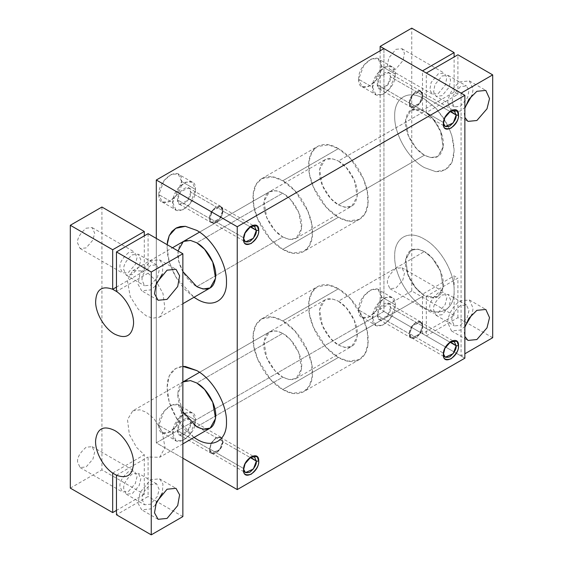<?xml version="1.0" encoding="UTF-8"?>
<svg xmlns="http://www.w3.org/2000/svg" width="563" height="563" viewBox="0 0 563 563"><rect width="100%" height="100%" fill="white"/><g stroke="black" fill="none" stroke-linecap="round" stroke-linejoin="round"><path stroke-width="0.42" stroke-dasharray="2.81 2.11" d="M443.391 123.058L444.643 117.245L450.33 111.045L444.784 116.963L443.37 122.41L409.611 102.923L412.552 95.013L420.519 91.41L422.391 95.541L449.837 111.39L422.391 95.541C422.827 85.766 409.181 93.627 409.611 102.923C409.174 112.706 422.82 104.838 422.391 95.541L419.449 103.458L411.483 107.061L409.611 102.923L443.37 122.41L443.391 123.058M182.862 458.191L156.303 442.856L383.931 311.438L464.869 358.167L383.931 311.438L383.931 48.594L383.931 311.438L156.303 442.856L182.862 458.191M424.396 239.155C408.52 229.38 394.149 237.656 394.684 256.313C394.149 274.336 408.513 299.234 424.396 307.785C440.28 317.56 454.651 309.284 454.116 290.628C454.651 272.605 440.287 247.706 424.396 239.155C440.273 247.713 454.644 272.583 454.116 290.628C454.651 309.263 440.28 317.574 424.396 307.785C408.52 299.227 394.149 274.357 394.677 256.313C394.149 237.677 408.513 229.366 424.396 239.155M424.396 98.968C408.52 89.193 394.149 97.476 394.684 116.126C394.149 134.149 408.513 159.047 424.396 167.605L435.804 171.673L440.836 171.441L445.41 169.681L451.941 162.362L453.574 156.978L454.116 150.448L451.941 136.021L449.344 128.927L451.941 136.014L453.574 143.284L454.116 150.448L451.941 162.362L449.218 166.599L445.41 169.688L435.811 171.68L424.396 167.605C408.52 159.047 394.149 134.17 394.677 116.133C394.149 97.49 408.513 89.186 424.396 98.968L435.804 108.068L443.18 117.512L449.337 128.906L445.41 121.158L435.811 108.075L424.396 98.968M156.303 238.423L156.303 442.856L156.303 238.423M193.996 437.472L185.368 430.111L180.336 424.066L176.859 418.879L169.231 402.165L167.598 394.895L167.056 387.731L169.231 375.817L171.947 371.58L173.714 369.891L175.755 368.491L182.862 366.429L180.336 366.738L175.762 368.491L169.231 375.81L167.598 381.193L167.056 387.288L169.231 402.158L171.947 409.533L175.762 417.021L193.996 437.472M193.996 297.285L185.368 289.924L180.336 283.879L175.755 276.841L169.231 261.985L167.598 254.715L167.148 244.68L167.056 247.551L169.231 261.971L173.721 273.083L175.762 276.841L193.996 297.285M358.638 79.256C357.871 96.681 382.171 82.662 381.404 66.117C382.178 48.692 357.871 62.711 358.638 79.256L363.881 65.167L371.397 58.848L378.069 58.749L381.404 66.117L395.31 74.147C396.085 90.678 371.784 104.718 372.551 87.286C371.777 70.762 396.078 56.715 395.31 74.147L391.982 66.779L385.31 66.877L377.794 73.197L372.551 87.286L358.638 79.256L372.551 87.286L375.887 94.654L382.558 94.556L390.075 88.236L395.31 74.147L381.404 66.117L376.161 80.206L368.645 86.526L361.974 86.625L358.638 79.256M158.836 194.615C158.062 212.04 182.363 198.021 181.596 181.476C182.37 164.051 158.069 178.07 158.836 194.615L164.072 180.526L171.588 174.206L178.26 174.108L181.596 181.476L195.509 189.506C196.276 206.037 171.975 220.077 172.742 202.645C171.968 186.114 196.276 172.074 195.509 189.506L192.173 182.138L185.501 182.236L177.985 188.556L172.742 202.645L158.836 194.615L172.742 202.645L176.078 210.013L182.75 209.915L190.266 203.595L195.509 189.506L181.596 181.476L176.353 195.565L168.837 201.885L162.165 201.983L158.836 194.615M358.638 309.974C357.871 327.399 382.171 313.38 381.404 296.835C382.178 279.41 357.871 293.429 358.638 309.974L363.881 295.885L371.397 289.565L378.069 289.466L381.404 296.835L395.31 304.864C396.085 321.396 371.784 335.442 372.551 318.011C371.777 301.479 396.078 287.433 395.31 304.864L391.982 297.496L385.31 297.595L377.794 303.914L372.551 318.011L358.638 309.974L372.551 318.011L375.887 325.379L382.558 325.273L390.075 318.954L395.31 304.864L381.404 296.835L376.161 310.924L368.645 317.243L361.974 317.342L358.638 309.974M158.836 425.332C158.062 442.757 182.363 428.739 181.596 412.193C182.37 394.769 158.069 408.787 158.836 425.332L164.072 411.243L171.588 404.924L178.26 404.825L181.596 412.193L195.509 420.223C196.276 436.754 171.975 450.794 172.742 433.362C171.968 416.831 196.276 402.791 195.509 420.223L192.173 412.855L185.501 412.953L177.985 419.273L172.742 433.362L158.836 425.332L172.742 433.362L176.078 440.73L182.75 440.632L190.266 434.312L195.509 420.223L181.596 412.193L176.353 426.282L168.837 432.602L162.165 432.701L158.836 425.332M422.644 95.4C423.095 105.042 408.914 113.24 409.364 103.064C408.914 93.43 423.087 85.231 422.644 95.4L420.695 91.1L412.419 94.844L409.364 103.064L377.294 84.549L380.349 76.329L388.625 72.585L390.574 76.885L422.644 95.4L390.574 76.885C391.025 66.723 376.844 74.893 377.294 84.549C376.844 94.711 391.018 86.54 390.574 76.885L387.513 85.104L379.237 88.848L377.294 84.549L409.364 103.064L411.307 107.364L419.583 103.62L422.644 95.4M250.507 226.41L244.975 232.322L243.561 239.155L244.842 232.603L250.521 226.403M222.582 210.9L250.028 226.748L222.582 210.9C223.018 201.125 209.373 208.986 209.802 218.282L212.751 210.372L220.71 206.762L222.582 210.9L219.64 218.81L211.674 222.42L209.802 218.282C209.373 228.057 223.011 220.196 222.582 210.9M243.561 237.769L209.802 218.282L243.561 237.769L243.589 238.416L243.561 237.769M222.835 210.759C223.286 220.4 209.112 228.592 209.556 218.423C209.105 208.782 223.279 200.59 222.835 210.759L220.893 206.459L212.61 210.203L209.556 218.423L177.486 199.907L180.54 191.687L188.816 187.943L190.766 192.243L222.835 210.759L190.766 192.243C191.216 182.081 177.042 190.252 177.486 199.907C177.035 210.069 191.209 201.899 190.766 192.243L187.704 200.463L179.428 204.207L177.486 199.907L209.556 218.423L211.498 222.723L219.774 218.979L222.835 210.759M443.37 354.514L444.643 347.962L450.33 341.762L444.784 347.681L443.37 353.128L409.611 333.641L412.552 325.731L420.519 322.127L422.391 326.266L449.837 342.107L422.391 326.266C422.827 316.483 409.181 324.351 409.611 333.641C409.174 343.423 422.82 335.555 422.391 326.266L419.449 334.176L411.483 337.779L409.611 333.641L443.37 353.128L443.37 354.514M422.644 326.118C423.095 335.759 408.914 343.958 409.364 333.789C408.914 324.147 423.087 315.949 422.644 326.118L420.695 321.818L412.419 325.562L409.364 333.789L377.294 315.273L380.349 307.053L388.625 303.302L390.574 307.602L422.644 326.118L390.574 307.602C391.025 297.44 376.844 305.618 377.294 315.273C376.844 325.428 391.018 317.258 390.574 307.602L387.513 315.822L379.237 319.566L377.294 315.273L409.364 333.789L411.307 338.082L419.583 334.338L422.644 326.118M250.507 457.128L244.975 463.039L243.561 469.873L244.842 463.321L250.521 457.121M211.343 443.306L215.903 438.105L220.71 437.486L222.582 441.617L250.028 457.466L222.582 441.617L220.71 437.486L216.192 437.93L211.674 442.701L209.802 449L211.343 443.313M243.561 468.486L209.802 449C209.373 458.782 223.011 450.914 222.582 441.617L219.64 449.534L211.674 453.138L209.802 449L243.561 468.486L243.589 469.134L243.561 468.486M222.835 441.476C223.286 451.118 209.112 459.317 209.556 449.14L211.498 442.602L216.192 437.641L220.893 437.177L222.835 441.476L220.893 437.177L215.847 437.859L211.104 443.327L209.556 449.14L177.486 430.625L180.54 422.405L188.816 418.661L190.766 422.961L222.835 441.476L190.766 422.961C191.216 412.799 177.042 420.969 177.486 430.625C177.035 440.787 191.209 432.616 190.766 422.961L187.704 431.181L179.428 434.925L177.486 430.625L209.556 449.14L211.498 453.44L219.774 449.696L222.835 441.476M424.396 251.57C412.841 246.144 406.514 249.796 405.43 262.52C405.093 274.019 414.255 289.917 424.396 295.378C435.959 300.797 442.279 297.144 443.37 284.421C443.707 272.921 434.537 257.024 424.396 251.57L432.187 257.995L440.372 270.873L443.229 286.989L437.81 296.701L430.723 297.771L424.396 295.378L338.405 345.02L344.725 347.42L351.819 346.351L357.238 336.639L354.373 320.523L346.196 307.644L338.405 301.212L424.396 251.57L338.405 301.212C348.539 306.68 357.709 322.55 357.371 334.07C356.295 346.794 349.968 350.446 338.405 345.02C328.271 339.559 319.101 323.683 319.439 312.169C320.516 299.446 326.843 295.793 338.405 301.212L332.086 298.819L324.992 299.889L319.573 309.601L322.43 325.717L330.615 338.595L338.405 345.02L424.396 295.378L416.613 288.946L408.428 276.067L405.571 259.951L410.983 250.239L418.077 249.17L424.396 251.57L418.077 249.17L410.983 250.239L405.698 258.994L407.584 273.892L414.854 286.884L422.503 294.168L454.116 275.919L457.909 278.108L426.297 296.356L437.81 296.701L443.229 286.989L440.372 270.873L432.187 257.995L424.396 251.57M338.405 288.805C322.529 279.03 308.158 287.306 308.686 305.962C308.158 323.985 322.522 348.884 338.405 357.435C354.282 367.21 368.652 358.927 368.125 340.277C368.652 322.254 354.289 297.355 338.405 288.805L350.608 298.869L363.431 319.052L367.329 331.959L367.906 344.296L364.951 353.874L359.419 359.518L348.314 361.193L338.405 357.435L282.767 389.561L292.669 393.312L303.781 391.637L309.312 385.993L312.268 376.422L311.691 364.078L307.785 351.178L294.963 330.995L282.767 320.924L338.405 288.805L282.767 320.924C298.643 329.482 313.014 354.359 312.486 372.396C313.014 391.039 298.65 399.35 282.767 389.561C266.89 380.996 252.52 356.126 253.047 338.082C252.513 319.446 266.883 311.135 282.767 320.924L272.858 317.166L261.753 318.848L256.221 324.492L253.266 334.063L253.836 346.407L257.741 359.307L270.564 379.49L282.767 389.561L338.405 357.435L326.202 347.364L313.38 327.187L309.481 314.281L308.904 301.937L311.86 292.366L317.391 286.722L328.496 285.047L338.405 288.805M196.776 426.796L282.767 377.147L274.976 370.721L266.792 357.836L263.934 341.72L269.353 332.008L276.44 330.938L282.767 333.338C271.204 327.912 264.884 331.565 263.794 344.289C263.456 355.788 272.626 371.686 282.767 377.147C294.322 382.566 300.649 378.92 301.733 366.196C302.071 354.69 292.908 338.799 282.767 333.338L290.55 339.763L298.735 352.649L301.592 368.758L296.18 378.477L289.086 379.546L282.767 377.147L196.776 426.796C186.642 421.328 177.465 405.459 177.802 393.938C178.886 381.214 185.206 377.562 196.776 382.988L282.767 333.338L196.776 382.988M424.396 111.383C412.841 105.964 406.514 109.609 405.43 122.333C405.093 133.839 414.255 149.73 424.396 155.191C435.959 160.617 442.279 156.964 443.37 144.241C443.707 132.741 434.537 116.844 424.396 111.383L432.187 117.808L440.372 130.693L443.229 146.809L437.81 156.521L430.723 157.591L424.396 155.191L338.405 204.841L344.725 207.233L351.819 206.171L357.238 196.452L354.373 180.336L346.196 167.457L338.405 161.032L424.396 111.383L338.405 161.032C348.539 166.493 357.709 182.37 357.371 193.89C356.295 206.607 349.968 210.259 338.405 204.841C328.271 199.372 319.101 183.503 319.439 171.982C320.516 159.259 326.843 155.613 338.405 161.032L332.086 158.632L324.992 159.702L319.573 169.414L322.43 185.53L330.615 198.408L338.405 204.841L424.396 155.191L416.613 148.766L408.428 135.88L405.571 119.771L410.983 110.052L418.077 108.983L424.396 111.383M338.405 148.618C322.529 138.843 308.158 147.126 308.686 165.775C308.158 183.798 322.522 208.697 338.405 217.248C354.282 227.03 368.652 218.747 368.125 200.09C368.652 182.067 354.289 157.176 338.405 148.618L350.608 158.689L363.431 178.865L367.329 191.772L367.906 204.116L364.951 213.687L359.419 219.331L348.314 221.006L338.405 217.248L282.767 249.374L292.669 253.132L303.781 251.457L309.312 245.813L312.268 236.242L311.691 223.898L307.785 210.991L294.963 190.815L282.767 180.744L338.405 148.618L282.767 180.744C298.643 189.302 313.014 214.172 312.486 232.216C313.014 250.852 298.65 259.163 282.767 249.374C266.89 240.816 252.52 215.946 253.047 197.902C252.513 179.266 266.883 170.955 282.767 180.744L272.858 176.986L261.753 178.661L256.221 184.305L253.266 193.876L253.836 206.22L257.741 219.127L270.564 239.303L282.767 249.374L338.405 217.248L326.202 207.184L313.38 187L309.481 174.094L308.904 161.757L311.86 152.186L317.391 146.535L328.496 144.86L338.405 148.618M196.776 286.609L282.767 236.96L274.976 230.534L266.792 217.656L263.934 201.54L269.353 191.828L276.44 190.758L282.767 193.158C271.204 187.732 264.884 191.385 263.794 204.109C263.456 215.608 272.626 231.506 282.767 236.96C294.322 242.386 300.649 238.733 301.733 226.009C302.071 214.51 292.908 198.612 282.767 193.158L290.55 199.584L298.735 212.462L301.592 228.578L296.18 238.29L289.086 239.359L282.767 236.96L196.776 286.609C186.642 281.148 177.465 265.272 177.802 253.751C178.886 241.034 185.206 237.382 196.776 242.801L282.767 193.158L196.776 242.801M177.971 250.929L178.781 261.26L182.862 271.563M112.677 473.047L144.29 454.791L136.64 447.508L129.37 434.516L127.491 419.618L132.777 410.863L182.862 381.946L177.802 393.938L182.862 411.75M464.869 327.321L464.236 332.247L464.869 336.442M465.137 326.294L460.443 330.052L451.498 330.938L447.796 322.754C447.289 318.778 451.083 306.455 460.443 300.853L469.38 299.966L473.089 308.151L472.181 314.098M460.443 325.308L467.269 317.426L468.979 310.523L466.474 304.998L460.443 305.596C454.264 311.072 451.42 315.998 451.906 320.382L454.404 325.907L460.443 325.308M442.103 314.724L436.065 315.322L433.566 309.791C433.081 305.413 435.931 300.487 442.103 295.012L448.141 294.414L450.639 299.938L448.929 306.835L442.103 314.724M492.688 337.723L457.909 317.645L426.297 335.893L426.297 296.356M457.909 317.645L457.909 278.108M132.777 410.863L139.863 409.794L146.19 412.193L153.973 418.619L162.158 431.497L165.015 447.613L159.603 457.325L148.083 456.98L148.083 496.517L116.471 514.772M116.471 475.235L148.083 456.98M101.924 207.029L101.924 469.873L144.29 494.328L144.29 454.791M148.083 233.673L148.083 273.21L155.733 280.494L163.01 293.492L164.889 308.383L159.603 317.145L152.51 318.215L146.19 315.815L138.399 309.39L130.215 296.504L127.358 280.388L132.777 270.676L144.29 271.021L144.29 235.869M182.862 516.595L148.083 496.517M144.29 494.328L116.471 510.395M128.484 491.408L135.31 483.526L137.02 476.622L134.522 471.097L128.484 471.695C122.305 477.171 119.462 482.104 119.947 486.481L122.445 492.006L128.484 491.408M77.581 462.019C77.096 457.642 79.946 452.715 86.118 447.24L92.156 446.642L94.654 452.166L92.944 459.063L86.118 466.952L80.08 467.55L77.581 462.019M70.312 488.121L101.924 469.873M86.118 228.198L92.156 227.6L94.654 233.131L92.944 240.028L86.118 247.917L80.08 248.508L77.581 242.984C77.096 238.606 79.946 233.68 86.118 228.198M128.484 252.66C122.305 258.135 119.462 263.062 119.947 267.446L122.445 272.971L128.484 272.372L135.31 264.49L137.02 257.587L134.522 252.062L128.484 252.66M144.29 271.021L116.471 287.081M457.909 94.338L454.116 92.142L422.503 110.397L410.983 110.052L405.571 119.771L408.428 135.88L416.613 148.766L424.396 155.191L430.723 157.591L437.81 156.521L443.102 147.759L441.216 132.868L433.946 119.87L426.297 112.586L457.909 94.338L457.909 54.801M148.083 273.21L116.471 291.465M123.74 488.67C123.255 484.293 126.098 479.359 132.277 473.884L138.315 473.286L140.813 478.817L139.103 485.714L132.277 493.596L126.239 494.194L123.74 488.67M142.08 499.254L144.578 504.786L150.617 504.188L157.443 496.299L159.146 489.402L156.648 483.877L150.617 484.476C144.438 489.951 141.594 494.877 142.08 499.254M155.311 505.173L150.617 508.931L141.672 509.818L138.062 503.343L139.969 492.597L150.617 479.725L159.554 478.839L162.953 484.011L162.355 492.977M155.311 286.138L150.617 289.896L141.672 290.782L138.062 284.308L139.969 273.562L150.617 260.69L159.554 259.803L162.953 264.976L162.355 273.942M150.617 285.152L157.443 277.263L159.146 270.367L156.648 264.835L150.617 265.433C144.438 270.916 141.594 275.842 142.08 280.219L144.578 285.751L150.617 285.152M132.277 274.561L126.239 275.159L123.74 269.635C123.255 265.257 126.098 260.324 132.277 254.849L138.315 254.251L140.813 259.775L139.103 266.679L132.277 274.561M380.138 50.783L380.138 309.249L422.503 333.704L454.116 315.449L454.116 275.919M454.116 315.449L411.75 290.994L411.75 28.15M454.116 92.142L454.116 56.99M422.503 333.704L422.503 294.168M438.31 312.528L445.136 304.646L446.846 297.75L444.348 292.218L438.31 292.816C432.131 298.299 429.287 303.225 429.773 307.602L432.271 313.127L438.31 312.528M387.407 283.147C386.922 278.762 389.772 273.836 395.944 268.361L401.982 267.763L404.48 273.287L402.777 280.191L395.944 288.073L389.913 288.671L387.407 283.147M411.75 290.994L380.138 309.249M395.944 49.326L401.982 48.728L404.417 53.098L403.136 60.347L395.944 69.038L389.913 69.636L387.471 65.266L388.759 58.01L395.944 49.326M438.31 93.493L445.495 84.809L446.783 77.553L444.348 73.183L438.31 73.781L431.124 82.472L429.836 89.721L432.271 94.091L438.31 93.493M422.503 110.397L422.503 70.861M426.297 335.893L461.076 355.971L464.869 353.782M461.076 93.127L461.076 355.971M426.297 112.586L426.297 73.049M464.869 108.286L464.236 113.205L464.869 117.4M465.137 107.259L460.443 111.017L451.498 111.903L447.796 103.719C447.289 99.735 451.083 87.42 460.443 81.811L469.38 80.924L473.089 89.116L472.181 95.063M460.443 106.273L467.628 97.582L468.916 90.333L466.474 85.963L460.443 86.561L453.25 95.246L451.969 102.501L454.404 106.871L460.443 106.273M442.103 75.97L448.141 75.372L450.576 79.749L449.288 86.998L442.103 95.689L436.065 96.287L433.63 91.91L434.918 84.661L442.103 75.97M450.956 110.651L449.76 111.347M454.278 110.897L452.582 109.919M452.561 109.905L420.519 91.41M420.695 91.1L388.625 72.585M391.982 66.779L378.069 58.749M251.147 226.009L249.951 226.699M254.469 226.256L252.773 225.277M252.752 225.263L220.71 206.762M220.893 206.459L188.816 187.943M192.173 182.138L178.26 174.108M450.956 341.368L449.76 342.065M454.278 341.614L452.582 340.636M452.561 340.622L420.519 322.127M420.695 321.818L388.625 303.302M391.982 297.496L378.069 289.466M251.147 456.727L249.951 457.423M254.469 456.973L252.773 455.995M252.752 455.981L220.71 437.486M220.893 437.177L188.816 418.661M192.173 412.855L178.26 404.825M296.18 378.477L351.819 346.351M359.419 359.518L303.781 391.637M296.18 238.29L351.819 206.171M359.419 219.331L303.781 251.457M183.362 241.471L269.353 191.828M261.753 178.661L317.391 146.535M324.992 159.702L199.548 232.125M183.362 381.658L269.353 332.008M261.753 318.848L317.391 286.722M324.992 299.889L199.548 372.312M162.165 432.701L176.078 440.73M179.428 434.925L211.498 453.44M211.674 453.138L243.716 471.632M243.737 471.646L245.433 472.624M361.974 317.342L375.887 325.379M379.237 319.566L411.307 338.082M411.483 337.779L445.242 357.266M162.165 201.983L176.078 210.013M179.428 204.207L211.498 222.723M211.674 222.42L243.716 240.915M243.737 240.929L245.433 241.907M361.974 86.625L375.887 94.654M379.237 88.848L411.307 107.364M411.483 107.061L443.524 125.556M443.545 125.57L445.242 126.548M469.38 299.966L485.82 309.453M451.498 330.938L467.937 340.432M436.065 315.322L454.404 325.907M466.474 304.998L448.141 294.414M182.862 443.897L159.603 457.325M92.156 446.642L134.522 471.097M80.08 467.55L122.445 492.006M92.156 227.6L134.522 252.062M80.08 248.508L122.445 272.971M159.603 317.145L182.862 303.71M132.777 270.676L172.475 247.755M126.239 494.194L144.578 504.786M156.648 483.877L138.315 473.286M159.554 478.839L175.994 488.332M158.112 519.311L141.672 509.818M159.554 259.803L175.994 269.297M158.112 300.269L141.672 290.782M126.239 275.159L144.578 285.751M156.648 264.835L138.315 254.251M401.982 267.763L444.348 292.218M389.913 288.671L432.271 313.127M401.982 48.728L444.348 73.183M432.271 94.091L389.913 69.636M469.38 80.924L485.82 90.418M451.498 111.903L467.937 121.397M448.141 75.372L466.474 85.963M454.404 106.871L436.065 96.287"/><path stroke-width="0.84" d="M443.391 123.058L445.242 126.548L453.208 122.945L456.15 115.035L449.837 111.39L456.15 115.035L454.278 110.897L450.316 111.052L456.15 115.035L458.542 115.035L457.029 110.651L450.956 110.651L444.883 117.66L443.37 123.797C442.856 112.776 459.056 103.409 458.542 115.035C459.056 126.049 442.856 135.416 443.37 123.797C442.94 128.188 445.467 129.645 450.956 128.174C456.445 123.304 458.972 118.927 458.542 115.035L456.15 115.035C456.509 118.314 454.383 122.002 449.76 126.098C445.136 127.337 443.004 126.112 443.37 122.41M156.303 180.012L237.241 226.741L464.869 95.323L383.931 48.594L156.303 180.012L156.303 238.423L156.303 180.012L383.931 48.594L464.869 95.323L464.869 358.167L237.241 489.585L182.862 458.191L237.241 489.585L464.869 358.167L464.869 95.323L237.241 226.741L237.241 489.585L237.241 226.741L156.303 180.012M243.561 239.155C243.047 228.135 259.247 218.768 258.734 230.394C259.254 241.407 243.054 250.774 243.561 239.155C243.132 243.547 245.658 245.004 251.147 243.533C256.637 238.663 259.17 234.285 258.734 230.394L257.221 226.009L251.147 226.009L245.081 233.019L243.561 239.155M443.37 354.514C442.856 343.493 459.056 334.126 458.542 345.752C459.056 356.766 442.856 366.133 443.37 354.514C442.94 358.905 445.467 360.362 450.956 358.891C456.445 354.028 458.972 349.644 458.542 345.752L457.029 341.368L450.956 341.368L444.883 348.377L443.37 354.514M243.561 469.873C243.047 458.852 259.247 449.485 258.734 461.111C259.254 472.125 243.054 481.492 243.561 469.873C243.132 474.264 245.658 475.721 251.147 474.25C256.637 469.38 259.17 465.003 258.734 461.111L257.221 456.727L251.147 456.727L245.081 463.736L243.561 469.873M196.769 370.574C212.652 379.131 227.023 404.009 226.488 422.046C227.023 440.681 212.659 448.993 196.769 439.203L193.996 437.472L196.776 439.203C212.652 448.978 227.023 440.702 226.488 422.046C227.023 404.023 212.659 379.124 196.776 370.574L185.368 366.499L182.862 366.429L196.769 370.574M196.769 230.394C212.652 238.951 227.023 263.822 226.488 281.866C227.023 300.501 212.659 308.813 196.769 299.023L193.996 297.285L196.776 299.023C212.652 308.798 227.023 300.515 226.488 281.866C227.023 263.843 212.659 238.944 196.776 230.394L185.368 226.319L180.336 226.558L176.859 227.726L175.762 228.311L169.231 235.63L167.598 241.013L167.148 244.68L169.231 235.637L171.947 231.4L175.755 228.311L185.361 226.319L196.769 230.394M250.521 226.403L256.341 230.394L258.734 230.394L256.341 230.394L254.469 226.256L250.507 226.41M250.028 226.748L256.341 230.394L250.028 226.748M443.391 353.775L445.242 357.266L453.208 353.663L456.15 345.752L458.542 345.752L456.15 345.752L454.278 341.614L450.316 341.769L456.15 345.752L449.837 342.107L456.15 345.752C456.509 349.032 454.383 352.719 449.76 356.822C445.136 358.061 443.004 356.829 443.37 353.128M250.521 457.121L256.341 461.111L258.734 461.111L256.341 461.111L254.469 456.973L250.507 457.128M250.028 457.466L256.341 461.111L250.028 457.466M196.776 426.796L203.095 429.189L210.182 428.119L215.601 418.408L212.744 402.292L204.559 389.413L196.776 382.988C206.91 388.449 216.079 404.318 215.742 415.839C214.658 428.563 208.338 432.215 196.776 426.796L182.862 411.75M196.776 286.609L203.095 289.009L210.182 287.939L215.601 278.228L212.744 262.112L204.559 249.233L196.776 242.801C206.91 248.269 216.079 264.138 215.742 275.659C214.658 288.383 208.338 292.028 196.776 286.609L182.862 271.563M196.776 242.801L190.449 240.408L183.362 241.471L177.971 250.929M196.776 382.988L190.449 380.588L182.862 381.967L199.548 372.312M243.589 469.134L245.433 472.624L253.399 469.021L256.341 461.111C256.707 464.391 254.575 468.078 249.951 472.174C245.327 473.413 243.195 472.188 243.561 468.486M243.589 238.416L245.433 241.907L253.399 238.304L256.341 230.394C256.707 233.666 254.575 237.361 249.951 241.457C245.327 242.695 243.195 241.471 243.561 237.769M464.869 336.442L467.937 340.432L476.882 339.545L486.995 327.863L489.529 317.645L485.82 309.453L476.882 310.34L468.789 318.398L464.869 327.321M472.181 314.098L465.137 326.294M112.677 473.047C102.783 466.509 94.809 450.97 95.626 440.308C97.167 428.408 103.486 425.121 114.571 430.442C124.36 435.755 133.325 450.759 133.515 462.188C133.121 474.827 127.435 479.176 116.471 475.235L112.677 473.047L112.677 512.583L116.471 510.395M144.29 235.869L144.29 231.484L101.924 207.029L70.312 225.277L70.312 488.121L112.677 512.583M182.862 253.751L148.083 233.673L116.471 251.928L151.25 272.006L182.862 253.751L182.862 516.595L151.25 534.85L151.25 272.006M70.312 225.277L112.677 249.74L112.677 289.276L116.471 291.465C126.358 298.003 134.332 313.542 133.515 324.204C131.974 336.104 125.662 339.39 114.571 334.07C104.781 328.757 95.823 313.753 95.626 302.324C96.027 289.678 101.713 285.328 112.677 289.276L116.471 287.081M112.677 249.74L144.29 231.484M151.25 534.85L116.471 514.772L116.471 475.235M116.471 251.928L116.471 291.465M162.355 492.977L155.311 505.173M167.056 518.424L177.704 505.553L179.604 494.807L175.994 488.332L167.056 489.219L156.408 502.09L154.501 512.837L158.112 519.311L167.056 518.424M167.056 270.184L156.408 283.055L154.501 293.795L158.112 300.269L167.056 299.389L177.704 286.518L179.604 275.771L175.994 269.297L167.056 270.184M162.355 273.942L155.311 286.138M454.116 56.99L454.116 52.605L411.75 28.15L380.138 46.405L380.138 50.783M492.688 74.879L457.909 54.801L426.297 73.049L461.076 93.127L492.688 74.879L492.688 337.723L464.869 353.782M454.116 52.605L422.503 70.861L380.138 46.405M464.869 117.4L467.937 121.397L476.882 120.51L486.995 108.828L489.529 98.609L485.82 90.418L476.882 91.305L468.789 99.362L464.869 108.286M472.181 95.063L465.137 107.259M210.182 428.119L182.862 443.897M210.182 287.939L182.862 303.71M172.475 247.755L199.548 232.125"/></g></svg>
